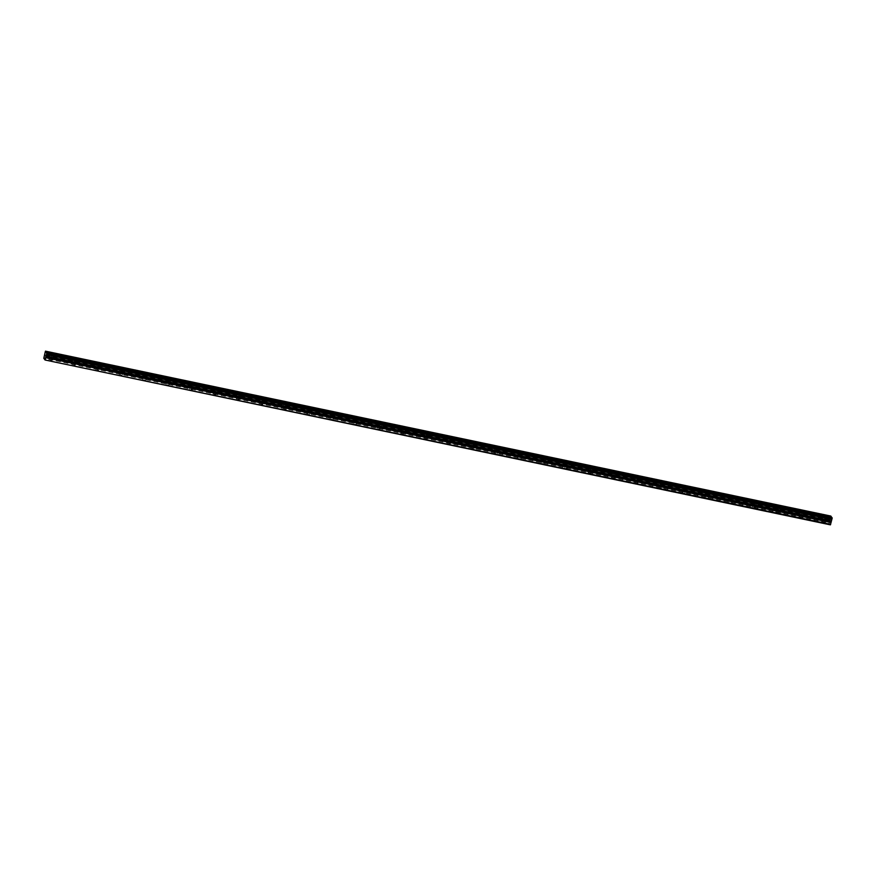 <?xml version="1.0" encoding="UTF-8"?>
<svg xmlns="http://www.w3.org/2000/svg" width="876" height="876" viewBox="0 0 876 876"><rect width="100%" height="100%" fill="white"/><g stroke="black" fill="none" stroke-linecap="round" stroke-linejoin="round"><path stroke-width="0.66" stroke-dasharray="4.38 3.29" d="M824.546 518.942L826.156 519.588L824.546 518.942M823.681 522.446L825.28 523.092L823.681 522.446M50.939 356.554L52.538 357.2L50.939 356.554M50.063 360.058L51.673 360.704L50.063 360.058M74.383 361.47L75.982 362.116L74.383 361.47M73.507 364.974L75.117 365.62L73.507 364.974M97.816 366.398L99.426 367.044L97.816 366.398M96.951 369.902L98.561 370.548L96.951 369.902M121.26 371.315L122.87 371.961L121.26 371.315M120.395 374.819L122.005 375.465L120.395 374.819M144.704 376.231L146.314 376.877L144.704 376.231M143.839 379.746L145.449 380.392L143.839 379.746M168.148 381.159L169.758 381.805L168.148 381.159M167.283 384.663L168.893 385.309L167.283 384.663M191.592 386.075L193.202 386.721L191.592 386.075M190.727 389.579L192.337 390.225L190.727 389.579M215.036 391.003L216.646 391.649L215.036 391.003M214.171 394.507L215.77 395.153L214.171 394.507M238.48 395.919L240.09 396.565L238.48 395.919M237.604 399.423L239.214 400.069L237.604 399.423M261.924 400.836L263.523 401.482L261.924 400.836M261.048 404.351L262.658 404.997L261.048 404.351M285.368 405.763L286.967 406.409L285.368 405.763M284.492 409.267L286.102 409.913L284.492 409.267M308.801 410.68L310.411 411.326L308.801 410.68M307.936 414.184L309.546 414.83L307.936 414.184M332.245 415.607L333.855 416.253L332.245 415.607M331.38 419.111L332.99 419.757L331.38 419.111M355.689 420.524L357.298 421.17L355.689 420.524M354.824 424.028L356.433 424.674L354.824 424.028M379.133 425.44L380.742 426.086L379.133 425.44M378.268 428.955L379.877 429.601L378.268 428.955M402.577 430.368L404.186 431.014L402.577 430.368M401.712 433.872L403.31 434.518L401.712 433.872M426.021 435.284L427.63 435.93L426.021 435.284M425.156 438.788L426.754 439.434L425.156 438.788M449.465 440.212L451.063 440.858L449.465 440.212M448.589 443.716L450.198 444.362L448.589 443.716M472.909 445.128L474.507 445.774L472.909 445.128M472.033 448.632L473.642 449.279L472.033 448.632M496.342 450.045L497.951 450.691L496.342 450.045M495.477 453.56L497.086 454.206L495.477 453.56M519.786 454.972L521.395 455.619L519.786 454.972M518.92 458.476L520.53 459.123L518.92 458.476M543.23 459.889L544.839 460.535L543.23 459.889M542.364 463.393L543.974 464.039L542.364 463.393M566.673 464.817L568.283 465.463L566.673 464.817M565.808 468.321L567.418 468.967L565.808 468.321M590.117 469.733L591.727 470.379L590.117 469.733M589.252 473.237L590.862 473.883L589.252 473.237M613.561 474.65L615.171 475.296L613.561 474.65M612.696 478.165L614.295 478.811L612.696 478.165M637.005 479.577L638.615 480.223L637.005 479.577M636.14 483.081L637.739 483.727L636.14 483.081M660.449 484.494L662.048 485.14L660.449 484.494M659.573 487.998L661.183 488.644L659.573 487.998M683.893 489.421L685.492 490.067L683.893 489.421M683.017 492.925L684.627 493.571L683.017 492.925M707.326 494.338L708.936 494.984L707.326 494.338M706.461 497.842L708.071 498.488L706.461 497.842M730.77 499.254L732.38 499.9L730.77 499.254M729.905 502.769L731.515 503.415L729.905 502.769M754.214 504.182L755.824 504.828L754.214 504.182M753.349 507.686L754.959 508.332L753.349 507.686M777.658 509.098L779.268 509.744L777.658 509.098M776.793 512.602L778.403 513.248L776.793 512.602M801.102 514.026L802.712 514.672L801.102 514.026M800.237 517.53L801.836 518.176L800.237 517.53M45.213 352.01L830.547 516.851L830.13 519.796L829.134 523.125L43.8 358.273M825.115 519.72L826.944 519.786L824.415 518.767L822.597 518.712L825.115 519.72M51.509 357.331L53.337 357.397L48.979 356.313L51.509 357.331M74.953 362.248L76.781 362.314L74.252 361.295L72.423 361.24L74.953 362.248M98.397 367.175L100.214 367.23L95.867 366.157L98.397 367.175M121.841 372.092L123.658 372.158L121.14 371.139L119.311 371.085L121.841 372.092M145.285 377.019L147.102 377.074L142.755 376.001L145.285 377.019M168.718 381.936L170.546 382.002L166.199 380.918L168.718 381.936M192.162 386.853L193.99 386.918L191.461 385.9L189.643 385.845L192.162 386.853M215.606 391.78L217.434 391.835L213.087 390.762L215.606 391.78M239.049 396.697L240.878 396.762L238.349 395.744L236.52 395.689L239.049 396.697M262.493 401.624L264.322 401.679L259.964 400.606L262.493 401.624M285.937 406.541L287.766 406.606L283.408 405.522L285.937 406.541M309.381 411.457L311.199 411.523L308.68 410.505L306.852 410.45L309.381 411.457M332.825 416.385L334.643 416.439L330.296 415.366L332.825 416.385M356.258 421.301L358.087 421.367L355.568 420.349L353.74 420.294L356.258 421.301M379.702 426.229L381.531 426.284L377.184 425.21L379.702 426.229M403.146 431.145L404.975 431.211L400.628 430.127L403.146 431.145M426.59 436.062L428.419 436.128L425.889 435.109L424.072 435.054L426.59 436.062M450.034 440.989L451.863 441.044L447.505 439.971L450.034 440.989M473.478 445.906L475.307 445.972L472.777 444.953L470.949 444.899L473.478 445.906M496.922 450.833L498.74 450.888L494.392 449.815L496.922 450.833M520.366 455.75L522.184 455.816L519.665 454.797L517.836 454.732L520.366 455.75M543.81 460.666L545.628 460.732L543.109 459.714L541.28 459.659L543.81 460.666M567.243 465.594L569.072 465.649L564.724 464.576L567.243 465.594M590.687 470.511L592.515 470.576L589.986 469.558L588.168 469.503L590.687 470.511M614.131 475.438L615.959 475.493L611.612 474.42L614.131 475.438M637.575 480.355L639.403 480.42L636.874 479.402L635.045 479.336L637.575 480.355M661.019 485.271L662.847 485.337L660.318 484.319L658.489 484.264L661.019 485.271M684.463 490.199L686.291 490.253L681.933 489.18L684.463 490.199M707.907 495.115L709.724 495.181L707.206 494.163L705.377 494.108L707.907 495.115M731.351 500.043L733.168 500.097L728.821 499.024L731.351 500.043M754.783 504.959L756.612 505.025L754.094 504.007L752.265 503.941L754.783 504.959M778.227 509.876L780.056 509.941L777.527 508.923L775.709 508.868L778.227 509.876M801.671 514.803L803.5 514.858L799.153 513.785L801.671 514.803M830.393 524.844L829.134 523.125M830.547 516.851L830.787 516.008M829.178 522.359L43.855 357.507M830.722 516.139L45.388 351.287M829.638 520.541L44.304 355.689M830.426 517.76L45.092 352.908M44.84 354.736L830.174 519.588M830.021 520.092L44.687 355.24M825.28 523.092L826.156 519.588M51.673 360.704L52.538 357.2M75.117 365.62L75.982 362.116M98.561 370.548L99.426 367.044M122.005 375.465L122.87 371.961M145.449 380.392L146.314 376.877M168.893 385.309L169.758 381.805M192.337 390.225L193.202 386.721M215.77 395.153L216.646 391.649M239.214 400.069L240.09 396.565M262.658 404.997L263.523 401.482M286.102 409.913L286.967 406.409M309.546 414.83L310.411 411.326M332.99 419.757L333.855 416.253M356.433 424.674L357.298 421.17M379.877 429.601L380.742 426.086M403.31 434.518L404.186 431.014M426.754 439.434L427.63 435.93M450.198 444.362L451.063 440.858M473.642 449.279L474.507 445.774M497.086 454.206L497.951 450.691M520.53 459.123L521.395 455.619M543.974 464.039L544.839 460.535M567.418 468.967L568.283 465.463M590.862 473.883L591.727 470.379M614.295 478.811L615.171 475.296M637.739 483.727L638.615 480.223M661.183 488.644L662.048 485.14M684.627 493.571L685.492 490.067M708.071 498.488L708.936 494.984M731.515 503.415L732.38 499.9M754.959 508.332L755.824 504.828M778.403 513.248L779.268 509.744M801.836 518.176L802.712 514.672M826.944 519.786L827.809 516.282M53.337 357.397L54.203 353.882M76.781 362.314L77.646 358.81M100.214 367.23L101.09 363.726M123.658 372.158L124.534 368.654M147.102 377.074L147.967 373.57M170.546 382.002L171.411 378.487M193.99 386.918L194.855 383.414M217.434 391.835L218.299 388.331M240.878 396.762L241.743 393.258M264.322 401.679L265.187 398.175M287.766 406.606L288.631 403.091M311.199 411.523L312.075 408.019M334.643 416.439L335.519 412.935M358.087 421.367L358.952 417.863M381.531 426.284L382.396 422.78M404.975 431.211L405.84 427.696M428.419 436.128L429.284 432.624M451.863 441.044L452.728 437.54M475.307 445.972L476.172 442.468M498.74 450.888L499.616 447.384M522.184 455.816L523.06 452.301M545.628 460.732L546.493 457.228M569.072 465.649L569.937 462.145M592.515 470.576L593.38 467.072M615.959 475.493L616.824 471.989M639.403 480.42L640.268 476.905M662.847 485.337L663.712 481.833M686.291 490.253L687.156 486.749M709.724 495.181L710.6 491.677M733.168 500.097L734.044 496.593M756.612 505.025L757.477 501.51M780.056 509.941L780.921 506.438M803.5 514.858L804.365 511.354M822.52 522.414L823.385 518.899M48.903 360.014L49.779 356.51M72.347 364.942L73.223 361.438M95.791 369.858L96.656 366.354M119.235 374.786L120.1 371.271M142.679 379.702L143.544 376.198M166.122 384.619L166.987 381.115M189.566 389.546L190.431 386.042M213.01 394.463L213.875 390.959M236.443 399.39L237.319 395.875M259.887 404.307L260.763 400.803M283.331 409.223L284.196 405.719M306.775 414.151L307.64 410.647M330.219 419.067L331.084 415.563M353.663 423.995L354.528 420.48M377.107 428.911L377.972 425.407M400.551 433.828L401.416 430.324M423.984 438.756L424.86 435.252M447.428 443.672L448.304 440.168M470.872 448.6L471.748 445.085M494.316 453.516L495.181 450.012M517.76 458.433L518.625 454.929M541.204 463.36L542.069 459.856M564.648 468.277L565.513 464.773M588.092 473.204L588.957 469.689M611.536 478.121L612.401 474.617M634.969 483.037L635.845 479.533M658.413 487.965L659.289 484.461M681.856 492.881L682.722 489.377M705.3 497.809L706.165 494.294M728.744 502.725L729.609 499.221M752.188 507.642L753.053 504.138M775.632 512.57L776.497 509.065M799.076 517.486L799.941 513.982M830.886 516.413L45.563 351.561M832.047 517.99L46.724 353.137M822.597 518.712L823.462 515.197M48.979 356.313L49.855 352.809M72.423 361.24L73.299 357.736M95.867 366.157L96.732 362.653M119.311 371.085L120.176 367.57M142.755 376.001L143.62 372.497M166.199 380.918L167.064 377.414M189.643 385.845L190.508 382.341M213.087 390.762L213.952 387.258M236.52 395.689L237.396 392.174M259.964 400.606L260.84 397.102M283.408 405.522L284.273 402.018M306.852 410.45L307.717 406.946M330.296 415.366L331.161 411.862M353.74 420.294L354.605 416.779M377.184 425.21L378.049 421.706M400.628 430.127L401.493 426.623M424.072 435.054L424.937 431.55M447.505 439.971L448.381 436.467M470.949 444.899L471.825 441.384M494.392 449.815L495.258 446.311M517.836 454.732L518.702 451.228M541.28 459.659L542.145 456.155M564.724 464.576L565.589 461.072M588.168 469.503L589.033 465.988M611.612 474.42L612.477 470.916M635.045 479.336L635.921 475.832M658.489 484.264L659.365 480.76M681.933 489.18L682.798 485.676M705.377 494.108L706.242 490.593M728.821 499.024L729.686 495.52M752.265 503.941L753.13 500.437M775.709 508.868L776.574 505.364M799.153 513.785L800.018 510.281"/><path stroke-width="1.31" d="M45.213 352.01L43.8 358.273L45.059 359.992L830.393 524.844L832.189 518.132L46.724 353.137L45.464 351.156L45.213 352.01M825.98 516.216L827.809 516.282L823.462 515.197L825.98 516.216M52.374 353.827L54.203 353.882L49.855 352.809L52.374 353.827M75.818 358.744L77.646 358.81L75.117 357.791L73.299 357.736L75.818 358.744M99.262 363.671L101.09 363.726L96.732 362.653L99.262 363.671M122.706 368.588L124.534 368.654L120.176 367.57L122.706 368.588M146.15 373.505L147.967 373.57L145.449 372.552L143.62 372.497L146.15 373.505M169.594 378.432L171.411 378.487L167.064 377.414L169.594 378.432M193.038 383.349L194.855 383.414L192.337 382.396L190.508 382.341L193.038 383.349M216.471 388.276L218.299 388.331L213.952 387.258L216.471 388.276M239.914 393.193L241.743 393.258L237.396 392.174L239.914 393.193M263.358 398.109L265.187 398.175L262.658 397.156L260.84 397.102L263.358 398.109M286.802 403.037L288.631 403.091L284.273 402.018L286.802 403.037M310.246 407.953L312.075 408.019L309.546 407.001L307.717 406.946L310.246 407.953M333.69 412.881L335.519 412.935L331.161 411.862L333.69 412.881M357.134 417.797L358.952 417.863L356.433 416.845L354.605 416.779L357.134 417.797M380.578 422.714L382.396 422.78L379.877 421.761L378.049 421.706L380.578 422.714M404.022 427.641L405.84 427.696L401.493 426.623L404.022 427.641M427.455 432.558L429.284 432.624L426.754 431.605L424.937 431.55L427.455 432.558M450.899 437.485L452.728 437.54L448.381 436.467L450.899 437.485M474.343 442.402L476.172 442.468L471.825 441.384L474.343 442.402M497.787 447.318L499.616 447.384L497.086 446.366L495.258 446.311L497.787 447.318M521.231 452.246L523.06 452.301L518.702 451.228L521.231 452.246M544.675 457.162L546.493 457.228L543.974 456.21L542.145 456.155L544.675 457.162M568.119 462.09L569.937 462.145L565.589 461.072L568.119 462.09M591.563 467.007L593.38 467.072L590.862 466.054L589.033 465.988L591.563 467.007M614.996 471.923L616.824 471.989L614.295 470.97L612.477 470.916L614.996 471.923M638.44 476.851L640.268 476.905L635.921 475.832L638.44 476.851M661.884 481.767L663.712 481.833L661.183 480.815L659.365 480.76L661.884 481.767M685.328 486.695L687.156 486.749L682.798 485.676L685.328 486.695M708.772 491.611L710.6 491.677L706.242 490.593L708.772 491.611M732.216 496.528L734.044 496.593L731.515 495.575L729.686 495.52L732.216 496.528M755.659 501.455L757.477 501.51L753.13 500.437L755.659 501.455M779.103 506.372L780.921 506.438L778.403 505.419L776.574 505.364L779.103 506.372M802.547 511.299L804.365 511.354L800.018 510.281L802.547 511.299M45.464 351.156L830.831 516.26M831.992 517.847L831.006 516.303L45.672 351.451M46.833 353.028L832.2 517.924M45.059 359.992L830.645 524.352M45.322 359.499L46.866 353.083M45.497 351.21L830.831 516.063M831.992 517.639L46.658 352.787M46.855 353.28L832.189 518.132M832.014 518.844L46.68 353.992M831.74 519.545L46.406 354.692M831.094 522.523L45.771 357.682M831.182 520.957L45.848 356.105M45.738 356.674L831.072 521.527"/></g></svg>
